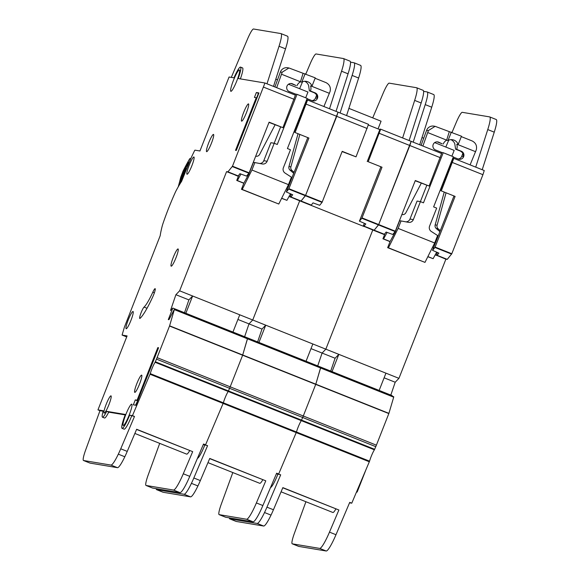 <?xml version="1.0" encoding="UTF-8"?>
<svg xmlns="http://www.w3.org/2000/svg" width="580" height="580" viewBox="0 0 580 580"><rect width="100%" height="100%" fill="white"/><g stroke="black" fill="none" stroke-linecap="round" stroke-linejoin="round"><path stroke-width="0.87" d="M184.882 173.217L184.244 172.963A4.531 0.652 111.8 0 1 186.76 168.352L186.825 168.381M182.693 178.654L183.816 173.775A62.749 9.055 111.8 0 1 184.244 172.963M186.76 168.352A62.749 9.055 111.8 0 1 187.05 167.838M189.094 162.748L189.138 162.269M183.055 174.667L183.846 171.535A68.498 9.889 -68.2 0 1 188.631 162.755L189.08 162.24M183.055 174.681L181.178 181.997M184.541 174.065L183.816 173.775M276.689 87.681L282.221 72.159L288.934 67.976L315.259 77.85L311.989 86.166L310.568 85.927A7.293 7.214 99.5 0 1 310.452 91.002L309.387 90.821L308.596 85.478A7.293 7.214 99.5 0 0 304.66 81.294M274.898 86.971L280.394 72.014A6.627 6.554 -80.5 0 1 287.629 67.758L288.934 67.976M310.452 91.002L315.121 92.865A4.198 4.154 -80.5 0 1 312.895 100.913A4.198 4.154 -80.5 0 1 312.047 100.674L307.052 98.68M309.387 90.821L314.055 92.691C316.332 93.873 317.354 95.729 317.122 98.259L315.513 97.991L316.637 95.127M311.946 100.637A4.198 4.154 99.5 0 0 315.513 97.991M293.726 173.297L290.065 170.172A3.538 3.494 99.5 0 1 288.963 166.525L297.975 133.929M281.67 198.23L286.926 200.332L281.612 198.353M243.651 183.207L236.742 180.445L238.866 175.051M259.666 163.487A4.422 4.372 99.5 0 0 263.791 160.696L270.875 142.709L274.217 143.267L267.133 161.254A4.422 4.372 -80.5 0 1 262.262 163.973L254.859 162.588L251.923 170.034L288.477 184.629L291.406 177.175L285.077 173.079A4.422 4.372 -80.5 0 1 283.381 167.736L290.464 149.749L287.419 148.538L307.168 98.397L297.018 94.344L295.597 94.112L295.213 95.076M274.18 143.26L280.597 126.976M290.993 83.498L295.981 85.478L292.378 83.788A4.198 4.154 -80.5 0 0 286.839 86.572A4.198 4.154 -80.5 0 0 289.304 91.597L295.597 94.112M303.05 73.457L300.418 81.874A7.293 7.214 99.5 0 0 297.047 85.651M300.418 81.874L301.832 82.114A7.293 7.214 -80.5 0 1 311.989 86.166M275.094 124.801L259.659 154.381A3.538 3.494 -80.5 0 1 256.375 156.274L255.686 156.237M274.217 143.267L277.262 144.485L297.018 94.344M253.286 162.32L254.859 162.588M236.742 180.445L237.38 180.554L240.91 174.051M251.923 170.034L242.222 189.442L241.454 189.312L243.883 183.149L237.38 180.554M290.478 193.792L286.926 200.332M291.196 177.719L291.827 178.125M294.118 172.303L291.994 170.491A3.538 3.494 -80.5 0 1 290.892 166.851L299.787 134.661M315.099 78.264L325.996 82.614C329.599 84.528 330.97 87.464 330.092 91.437L323.901 106.531M305.109 73.798L301.832 82.114M281.619 74.262L300.454 81.78M253.445 162.349L248.893 173.906L243.883 183.149M248.893 173.906L248.508 173.754M288.477 184.629L278.777 204.03L241.454 189.312M287.426 189.29L286.353 188.862M311.039 86.007L329.447 93.351M242.222 189.442L278.777 204.03M129.166 415.091A11.491 1.66 -68.2 0 0 131.754 404.144A11.491 1.66 -68.2 0 0 125.824 414.533A11.491 1.66 -68.2 0 0 123.235 425.488A11.491 1.66 -68.2 0 0 129.166 415.091M236.792 80.924A11.491 1.66 -68.2 0 0 239.38 69.97A11.491 1.66 -68.2 0 0 233.45 80.366A11.491 1.66 -68.2 0 0 230.862 91.314A11.491 1.66 -68.2 0 0 236.792 80.924M246.413 112.752A9.28 1.341 111.8 0 1 241.621 121.147A9.28 1.341 111.8 0 1 243.709 112.302A9.28 1.341 111.8 0 1 248.501 103.907A9.28 1.341 111.8 0 1 246.413 112.752M175.972 257.788A9.28 1.341 111.8 0 1 171.18 266.184A9.28 1.341 111.8 0 1 173.268 257.339A9.28 1.341 111.8 0 1 178.06 248.943A9.28 1.341 111.8 0 1 175.972 257.788M130.957 320.349A9.28 1.341 111.8 0 1 126.165 328.744A9.28 1.341 111.8 0 1 128.252 319.899A9.28 1.341 111.8 0 1 133.045 311.504A9.28 1.341 111.8 0 1 130.957 320.349M191.828 165.829A9.28 1.341 111.8 0 1 187.036 174.225A9.28 1.341 111.8 0 1 189.124 165.38A9.28 1.341 111.8 0 1 193.916 156.984A9.28 1.341 111.8 0 1 191.828 165.829M139.57 383.982A9.28 1.341 111.8 0 1 134.778 392.377A9.28 1.341 111.8 0 1 136.865 383.532A9.28 1.341 111.8 0 1 141.658 375.137A9.28 1.341 111.8 0 1 139.57 383.982M108.909 404.702A9.28 1.341 111.8 0 1 104.117 413.098A9.28 1.341 111.8 0 1 106.205 404.253A9.28 1.341 111.8 0 1 110.997 395.857A9.28 1.341 111.8 0 1 108.909 404.702M211.417 143.26A9.28 1.341 111.8 0 1 206.625 151.655A9.28 1.341 111.8 0 1 208.713 142.81A9.28 1.341 111.8 0 1 213.505 134.415A9.28 1.341 111.8 0 1 211.417 143.26M152.866 296.612A6.184 0.892 -68.2 0 0 153.736 294.56A6.184 0.892 -68.2 0 0 155.128 288.659A6.184 0.892 -68.2 0 0 152.808 292.204A26.956 3.893 111.8 0 1 144.05 307.081A6.184 0.892 -68.2 0 0 140.925 313.156A6.184 0.892 -68.2 0 0 139.773 318.449A6.184 0.892 -68.2 0 0 140.077 318.326A39.331 5.677 -68.2 0 0 152.866 296.612M242.578 67.918L240.526 67.099A14.58 2.103 -68.2 0 1 238.184 78.525L264.951 82.998L232.493 166.199L227.954 171.832L226.577 171.637L179.633 290.812L175.892 294.705L170.513 310.488L172.833 308.074L168.301 319.58L168.947 319.689L174.435 309.212L169.606 325.822L157.086 357.635A8.838 1.276 111.8 0 1 156.477 359.129L155.092 362.282A8.838 1.276 -68.2 0 0 150.263 373.636L132.457 415.642L134.487 416.454L129.615 415.171L132.457 415.642M174.384 309.633L247.486 338.814L247.537 338.394L174.435 309.22L247.537 338.394L242.636 355.214L230.188 386.816A8.838 1.276 111.8 0 1 229.579 388.31L228.194 391.464A8.838 1.276 -68.2 0 0 223.365 402.817L205.559 444.824L203.341 444.454L207.589 445.636L203.29 444.577M295.097 132.537L308.908 138.047L295.097 132.537L307.589 100.021L329.52 108.772L341.555 71.217A22.098 3.19 -68.2 0 0 343.512 58.558L350.015 61.154A22.098 3.19 111.8 0 1 348.058 73.812L336.023 111.367L338.053 112.179L336.726 116.334L305.595 195.373L301.056 201.013L299.679 200.811L252.735 319.993L248.994 323.879L244.615 336.726L248.994 323.879L261.993 329.07L257.614 341.91M172.833 308.074L245.935 337.248L245.768 337.69L245.935 337.248L319.036 366.43L318.869 366.864L319.036 366.43L392.138 395.611L391.964 396.046M134.864 433.456L186.666 454.133A14.58 2.103 -68.2 0 0 189.682 450.631M159.71 443.374L148.197 474.962A13.26 1.914 -68.2 0 0 146.022 485.453A13.26 1.914 -68.2 0 0 146.08 485.467L173.493 490.049A22.098 3.19 -68.2 0 0 183.28 473.773L192.683 451.646L136.568 429.432M192.683 451.646L136.641 429.272L127.237 451.399A22.098 3.19 111.8 0 1 124.823 456.764A22.098 3.19 111.8 0 1 117.45 467.676L90.038 463.101A13.26 1.914 111.8 0 1 89.98 463.079A13.26 1.914 111.8 0 1 89.929 463.058M226.577 171.637L237.517 175.849L238.192 175.914L239.917 173.696L246.565 176.11L249.146 172.84L269.106 122.162L282.917 127.672L295.409 95.156L266.981 83.81L279.031 46.255A22.098 3.19 -68.2 0 0 280.988 33.596A22.098 3.19 -68.2 0 0 280.887 33.567L253.518 29A13.26 1.914 -68.2 0 0 247.602 38.867L231.297 77.379M307.589 100.021L306.921 99.905L294.132 132.378M307.697 137.844L286.317 191.973L288.753 189.102L305.406 195.75L301.056 201.013L299.679 200.811L308.212 204.218L311.257 205.124L313.019 202.877L319.667 205.291L322.06 202.398L342.207 151.337L356.019 156.846L368.51 124.337L340.09 112.984L346.579 115.579L358.629 78.025L352.125 75.429A22.098 3.19 -68.2 0 0 354.09 62.778A22.098 3.19 -68.2 0 0 353.988 62.749L350.501 62.169M308.908 138.047L288.753 189.102M282.917 127.672L269.011 122.402M288.985 196.54L291.791 197.519L290.167 196.867L291.247 194.126M290.167 196.867L290.906 196.961L292.712 194.771L286.368 191.994M263.625 87.152L294.082 99.31M264.951 82.998L266.996 83.81M306.269 104.175L367.183 128.492M131.653 415.983A14.58 2.103 111.8 0 1 124.12 429.171L122.09 428.359A14.58 2.103 -68.2 0 1 125.374 414.461L106.676 411.336A13.702 1.979 111.8 0 1 102.479 417.201A13.702 1.979 111.8 0 1 103.262 410.771L97.955 409.879L127.093 335.907L122.09 335.073L124.403 327.127L160.181 235.726A49.938 7.206 111.8 0 1 162.153 226.294A8.838 1.276 111.8 0 1 162.994 223.496A53.026 7.656 111.8 0 1 175.029 192.959A8.838 1.276 111.8 0 1 176.349 190.24A49.938 7.206 111.8 0 1 181.62 181.322L190.885 158.311L194.518 150.764L194.945 150.147L199.94 150.981L229.078 77.01L234.001 77.829A14.58 2.103 -68.2 0 1 240.526 67.099M106.676 411.336L108.706 412.148A13.702 1.979 111.8 0 1 107.416 414.599A13.702 1.979 -68.2 0 1 104.509 418.013L102.479 417.201M125.2 414.903L108.706 412.148M242.556 67.911A14.58 2.103 -68.2 0 0 242.542 67.903A14.58 2.103 -68.2 0 1 242.882 68.585A14.58 2.103 111.8 0 1 240.374 78.894M97.955 409.879L99.985 410.691L85.651 450A13.26 1.914 -68.2 0 0 83.484 460.491A13.26 1.914 -68.2 0 0 83.542 460.505L110.954 465.08A22.098 3.19 -68.2 0 0 118.32 454.169A22.098 3.19 -68.2 0 0 120.741 448.804L134.487 416.454M103.131 411.22L99.985 410.691M236.285 150.474L258.948 92.945L256.375 92.51L254.431 97.447L256.237 97.744L235.516 150.35L236.285 150.474M137.09 400.207L135.285 399.91L133.342 404.84L135.923 405.268L158.587 347.739L157.811 347.608L137.09 400.207L137.801 400.497M122.09 428.359A14.58 2.103 -68.2 0 0 129.615 415.171M291.204 197.28L299.679 200.811L252.735 319.993L248.994 323.879L237.909 319.457M179.633 290.812L325.837 349.167L322.096 353.06L317.717 365.9L322.096 353.06L335.095 358.244L330.716 371.091M235.11 175.037L238.358 176.334M192.632 296.003L185.832 313.258L232.942 332.064L239.743 314.802L192.632 296.003L188.892 299.889L184.512 312.736M175.892 294.705L188.892 299.889M393.74 396.756L320.638 367.575L393.74 396.749L393.689 397.17L320.588 367.988L315.81 384.185L320.638 367.575L247.537 338.394L320.638 367.575L320.588 367.988L247.486 338.814L242.636 355.214L230.188 386.816A8.838 1.276 111.8 0 1 229.579 388.31L228.194 391.464A8.838 1.276 -68.2 0 0 223.365 402.817L205.559 444.824L203.529 444.012L189.776 476.361A22.098 3.19 111.8 0 1 179.996 492.645L152.584 488.063A13.26 1.914 111.8 0 1 152.525 488.048A13.26 1.914 111.8 0 1 152.468 488.019M343.512 58.558A22.098 3.19 -68.2 0 0 343.418 58.536L316.056 53.962A13.26 1.914 -68.2 0 0 310.14 63.836L305.805 74.073M302.543 81.787L299.613 88.697M288.477 84.252L307.965 92.031L305.689 97.81M280.988 33.596L287.484 36.192A22.098 3.19 111.8 0 1 285.527 48.843L273.492 86.398M277.508 79.873L275.797 79.192M135.553 405.21L137.685 400.78M137.315 400.722L135.285 399.91M158.521 347.891L157.811 347.608M256.947 98.027L256.237 97.744M256.606 97.897L258.404 93.322L256.375 92.51M258.404 93.322L258.774 93.387M169.606 325.822L315.81 384.185L303.289 415.99A8.838 1.276 111.8 0 1 302.673 417.484L301.296 420.645A8.838 1.276 -68.2 0 0 296.467 431.998L278.661 474.005L276.442 473.635L280.691 474.81L276.392 473.759M368.199 161.711L382.01 167.221L368.199 161.711L380.69 129.195L402.622 137.953L414.657 100.398A22.098 3.19 -68.2 0 0 416.614 87.739L423.117 90.335A22.098 3.19 111.8 0 1 421.152 102.986L409.117 140.549L411.155 141.353L409.828 145.515L378.697 224.554L374.158 230.188L372.78 229.992L325.837 349.167L322.096 353.06L311.01 348.638M207.966 462.637L259.76 483.314A14.58 2.103 -68.2 0 0 262.784 479.812M232.812 472.555L221.292 504.143A13.26 1.914 -68.2 0 0 219.124 514.634A13.26 1.914 -68.2 0 0 219.182 514.649L246.594 519.23A22.098 3.19 -68.2 0 0 256.382 502.947L265.785 480.82L209.67 458.613M265.785 480.82L209.743 458.454L200.339 480.581A22.098 3.19 111.8 0 1 197.925 485.946A22.098 3.19 111.8 0 1 190.552 496.857L163.139 492.275A13.26 1.914 111.8 0 1 163.082 492.26A13.26 1.914 111.8 0 1 163.031 492.232M380.69 129.195L380.023 129.086L367.234 161.559M380.792 167.025L359.419 221.154L361.855 218.283L378.508 224.931L374.158 230.188L372.78 229.992L381.314 233.399L384.359 234.298L386.12 232.051L392.769 234.465L395.161 231.572L415.309 180.518L429.113 186.028L441.612 153.512L413.185 142.165L425.227 104.61A22.098 3.19 -68.2 0 0 427.192 91.959A22.098 3.19 -68.2 0 0 427.09 91.93L423.603 91.343M382.01 167.221L361.855 218.283M356.019 156.846L342.113 151.583M308.212 204.218L364.255 226.591L363.269 226.048L364.349 223.307M363.269 226.048L364.008 226.135L365.813 223.945L359.469 221.176M288.942 188.732L305.595 195.373L338.053 112.179L340.09 112.991L352.125 75.429M379.363 133.356L440.285 157.673M379.82 129.601L368.293 125.004M322.248 202.021L305.595 195.373L305.406 195.75L322.06 202.398M364.305 226.461L372.78 229.992L325.837 349.167L398.938 378.349L395.197 382.242L390.818 395.082M265.734 325.177L258.934 342.439L306.044 361.238L312.837 343.983L265.734 325.177L261.993 329.07M156.274 488.679A13.26 1.914 -68.2 0 0 156.585 489.665A13.26 1.914 -68.2 0 0 156.643 489.687L184.056 494.262A22.098 3.19 -68.2 0 0 191.422 483.35A22.098 3.19 -68.2 0 0 193.836 477.985L207.589 445.636M393.689 397.17L388.912 413.359L315.81 384.185L303.289 415.99A8.838 1.276 111.8 0 1 302.673 417.484L301.296 420.645A8.838 1.276 -68.2 0 0 296.467 431.998L278.661 474.005L276.631 473.193L262.878 505.542A22.098 3.19 111.8 0 1 253.097 521.819L225.678 517.244A13.26 1.914 111.8 0 1 225.62 517.229A13.26 1.914 111.8 0 1 225.569 517.201M416.614 87.739A22.098 3.19 -68.2 0 0 416.52 87.71L389.158 83.143A13.26 1.914 -68.2 0 0 383.242 93.017L372.715 117.878M348.899 108.373L381.067 121.213L378.044 128.891M204.755 445.157A14.58 2.103 111.8 0 1 197.432 458.36M354.09 62.778L360.586 65.373A22.098 3.19 111.8 0 1 358.629 78.025M346.594 115.587L340.09 112.991M422.892 146.044L428.424 130.522L435.13 126.331L461.462 136.206L458.185 144.522L456.772 144.29A7.293 7.214 99.5 0 1 456.656 149.357L455.59 149.183L454.8 143.84A7.293 7.214 99.5 0 0 450.863 139.649M421.102 145.326L426.597 130.369A6.627 6.554 -80.5 0 1 433.833 126.121L435.13 126.331M456.656 149.357L461.325 151.228A4.198 4.154 -80.5 0 1 459.092 159.268A4.198 4.154 -80.5 0 1 458.251 159.036L453.255 157.042M455.59 149.183L460.259 151.047C462.536 152.228 463.558 154.084 463.326 156.614L461.716 156.346L462.84 153.482M458.149 158.993A4.198 4.154 99.5 0 0 461.716 156.346M439.93 231.659L436.269 228.527A3.538 3.494 99.5 0 1 435.167 224.888L444.178 192.285M427.873 256.592L433.129 258.687L427.815 256.715M389.854 241.563L382.938 238.8L385.069 233.406M405.87 221.85A4.422 4.372 99.5 0 0 409.988 219.051L417.078 201.064L420.42 201.623L413.337 219.61A4.422 4.372 -80.5 0 1 408.465 222.336L401.063 220.944L398.126 228.397L434.681 242.984L437.61 235.538L431.274 231.442A4.422 4.372 -80.5 0 1 429.584 226.091L436.667 208.111L433.623 206.893L453.372 156.76L443.214 152.707L441.8 152.468L441.416 153.439M420.384 201.615L426.793 185.339M437.197 141.853L442.185 143.833L438.582 142.143A4.198 4.154 -80.5 0 0 433.042 144.935A4.198 4.154 -80.5 0 0 435.507 149.952L441.8 152.468M449.253 131.812L446.622 140.237A7.293 7.214 99.5 0 0 443.25 144.014M446.622 140.237L448.036 140.469A7.293 7.214 -80.5 0 1 458.185 144.522M421.29 183.164L405.862 212.744A3.538 3.494 -80.5 0 1 402.578 214.629L401.889 214.593M420.42 201.623L423.465 202.84L443.214 152.707M399.489 220.683L401.063 220.944M382.938 238.8L383.583 238.909L387.107 232.413M398.126 228.397L388.426 247.798L387.658 247.667L390.079 241.505L383.583 238.909M436.675 252.148L433.129 258.687M437.4 236.075L438.03 236.488M440.322 230.666L438.197 228.854A3.538 3.494 -80.5 0 1 437.095 225.207L445.991 193.017M461.303 136.619L472.2 140.969C475.803 142.883 477.173 145.826 476.296 149.792L470.097 164.887M451.312 132.153L448.036 140.469M427.822 132.617L446.658 140.143M399.642 220.712L395.096 232.268L390.079 241.505M395.096 232.268L394.712 232.116M434.681 242.984L424.98 262.385L387.658 247.667M433.63 247.653L432.557 247.225M457.243 144.362L475.651 151.713M388.426 247.798L424.98 262.385M388.912 413.359L376.391 445.172A8.838 1.276 111.8 0 1 375.775 446.665L374.397 449.819A8.838 1.276 -68.2 0 0 369.569 461.173L351.763 503.179L349.544 502.809M441.3 190.893L455.104 196.402L441.3 190.893L453.792 158.376L475.723 167.134L487.758 129.572A22.098 3.19 -68.2 0 0 489.716 116.921L496.219 119.516A22.098 3.19 111.8 0 1 494.254 132.168L482.219 169.722L484.249 170.534L482.93 174.689L451.798 253.736L447.26 259.369L445.882 259.173L398.938 378.349M281.061 491.811L332.862 512.488A14.58 2.103 -68.2 0 0 335.878 508.986M305.914 501.736L294.394 533.324A13.26 1.914 -68.2 0 0 292.226 543.808A13.26 1.914 -68.2 0 0 292.284 543.83L319.696 548.404A22.098 3.19 -68.2 0 0 329.483 532.128L338.887 510.001L282.772 487.787M338.887 510.001L282.844 487.628L273.441 509.755A22.098 3.19 111.8 0 1 271.019 515.12A22.098 3.19 111.8 0 1 263.654 526.031L236.241 521.456A13.26 1.914 111.8 0 1 236.183 521.442A13.26 1.914 111.8 0 1 236.132 521.413M453.792 158.376L453.125 158.268L440.336 190.733M453.893 196.207L432.521 250.328L434.957 247.464L451.61 254.105M455.104 196.402L434.957 247.464M429.113 186.028L415.215 180.757M435.181 254.903L437.994 255.874L436.37 255.229L437.45 252.481M436.37 255.229L437.102 255.316L438.915 253.126L432.564 250.35M362.043 217.906L378.697 224.554L411.155 141.353L419.681 144.761M452.465 162.53L482.93 174.689M395.35 231.202L378.697 224.554L378.508 224.931L395.161 231.572M437.407 255.642L445.882 259.173M381.314 233.399L384.562 234.697M332.036 371.62L379.146 390.42L385.939 373.165L338.829 354.358L335.095 358.244M384.112 377.812L395.197 382.242M229.375 517.86A13.26 1.914 -68.2 0 0 229.687 518.846A13.26 1.914 -68.2 0 0 229.745 518.861L257.157 523.443A22.098 3.19 -68.2 0 0 264.524 512.532A22.098 3.19 -68.2 0 0 266.938 507.166L280.691 474.81M351.763 503.179L349.726 502.374L335.979 534.724A22.098 3.19 111.8 0 1 326.199 551L298.78 546.418A13.26 1.914 111.8 0 1 298.722 546.404A13.26 1.914 111.8 0 1 298.671 546.375M489.716 116.921A22.098 3.19 -68.2 0 0 489.622 116.892L462.26 112.324A13.26 1.914 -68.2 0 0 456.344 122.191L452.009 132.436M448.746 140.143L445.817 147.059M434.681 142.607L454.169 150.394L451.892 156.165M277.849 474.338A14.58 2.103 111.8 0 1 270.526 487.541M427.192 91.959L433.688 94.547A22.098 3.19 111.8 0 1 431.73 107.206L419.695 144.761L413.192 142.165M423.712 138.228L422.001 137.554M332.036 371.613L338.829 354.358M365.639 470.518L357.193 491.963L356.337 492.405M178.205 186.898A75.124 10.846 111.8 0 0 180.699 177.335L183.062 171.078A73.798 10.65 -68.2 0 1 189.718 158.724L190.871 158.333M182.606 176.414L181.881 176.951L182.359 176.342A1.327 1.29 -120.7 0 1 182.403 176.313M181.736 178.618L181.91 178.212M282.177 72.311L280.394 72.014M314.055 92.691L315.121 92.865M263.791 160.696L267.133 161.254M288.963 166.525L290.892 166.851M291.994 170.491L290.065 170.172M292.378 83.788L291.312 83.607M150.263 373.636L369.569 461.173M227.918 171.861L238.155 175.943M232.304 166.569L248.958 173.217M227.954 171.832L238.192 175.914M290.906 196.961L311.286 205.095M122.097 335.073L126.694 336.915L122.09 335.073M329.52 108.772L336.023 111.367M232.493 166.199L249.146 172.84M290.87 196.982L311.257 205.124M169.534 326.04L388.832 413.576M157.086 357.635L376.391 445.172M156.477 359.129L375.775 446.665M155.353 361.768L374.658 449.304M155.092 362.282L374.397 449.819M150.046 374.252L369.351 461.796M127.237 451.399L120.741 448.804M183.28 473.773L189.776 476.361M341.555 71.217L348.058 73.812M146.08 485.467L152.584 488.063M173.493 490.049L179.996 492.645M124.823 456.764L118.32 454.169M117.45 467.676L110.954 465.08M90.038 463.101L83.542 460.505M285.527 48.843L279.031 46.255M152.808 292.204L154.374 292.827M144.05 307.081L147.03 308.27M364.008 226.135L384.388 234.276M402.622 137.953L409.117 140.549M363.964 226.164L384.359 234.298M200.339 480.581L193.836 477.985M256.382 502.947L262.878 505.542M414.657 100.398L421.152 102.986M219.182 514.649L225.678 517.244M246.594 519.23L253.097 521.819M197.925 485.946L191.422 483.35M190.552 496.857L184.056 494.262M163.139 492.275L156.643 489.687M428.381 130.667L426.597 130.369M460.259 151.047L461.325 151.228M409.988 219.051L413.337 219.61M435.167 224.888L437.095 225.207M438.197 228.854L436.269 228.527M438.582 142.143L437.516 141.969M435.145 247.087L451.798 253.736M437.102 255.316L447.26 259.369M475.723 167.134L482.219 169.722M437.066 255.345L447.224 259.398M273.441 509.755L266.938 507.166M329.483 532.128L335.979 534.724M487.758 129.572L494.254 132.168M292.284 543.83L298.78 546.418M319.696 548.404L326.199 551M271.019 515.12L264.524 512.532M263.654 526.031L257.157 523.443M236.241 521.456L229.745 518.861M431.73 107.206L425.227 104.61M180.126 183.672L182.004 175.414L183.36 171.89L188.514 162.335L189.218 162.045L189.131 162.654M188.514 162.335A1.327 0.913 29.8 0 0 188.573 162.857M183.36 171.89A1.327 0.711 27.1 0 0 183.476 172.332M182.004 175.414A1.327 0.892 14.2 0 1 182.975 174.986M181.794 176.255A1.327 0.892 14.2 0 1 182.758 175.827M181.815 176.994A1.327 1.29 -120.7 0 1 182.359 176.342M180.663 180.721A1.327 0.892 14.2 0 1 181.25 180.329M180.104 182.939A1.327 0.892 14.2 0 1 180.837 182.519M146.022 485.453L152.525 488.048M89.98 463.079L83.484 460.491M219.124 514.634L225.62 517.229M163.082 492.26L156.585 489.665M292.226 543.808L298.722 546.404M236.183 521.442L229.687 518.846"/></g></svg>
